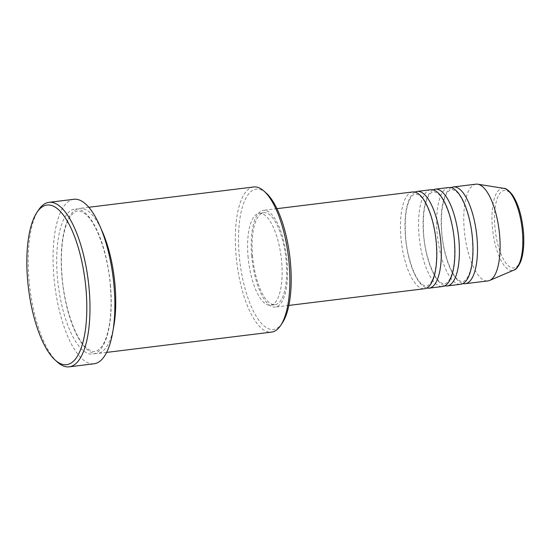 <?xml version="1.0" encoding="UTF-8"?>
<svg xmlns="http://www.w3.org/2000/svg" width="551" height="551" viewBox="0 0 551 551"><rect width="100%" height="100%" fill="white"/><g stroke="black" fill="none" stroke-linecap="round" stroke-linejoin="round"><path stroke-width="0.41" stroke-dasharray="2.75 2.07" d="M412.671 191.962A48.743 17.308 -97 0 0 400.88 236.964A48.743 17.308 -97 0 0 424.58 288.717M414.979 192.099A48.743 17.308 -97 0 0 405.405 236.407A48.743 17.308 -97 0 0 426.784 288.015M430.758 189.737A48.743 17.308 -97 0 0 418.974 234.733A48.743 17.308 -97 0 0 442.667 286.486M433.072 189.875A48.743 17.308 -97 0 0 423.492 234.182A48.743 17.308 -97 0 0 444.877 285.79M448.851 187.505A48.743 17.308 -97 0 0 437.06 232.508A48.743 17.308 -97 0 0 460.76 284.261M451.159 187.65A48.743 17.308 -97 0 0 441.585 231.95A48.743 17.308 -97 0 0 462.964 283.565M282.312 322.989A70.68 25.098 83 0 1 239.134 254.369A70.68 25.098 83 0 1 266.333 193.208M253.667 186.975A73.111 25.966 -97 0 0 235.986 254.479A73.111 25.966 -97 0 0 271.533 332.108M57.359 362.035A82.864 29.423 83 0 1 28.927 278.854A82.864 29.423 83 0 1 38.632 209.876M100.929 228.52A73.111 25.966 -97 0 0 79.551 208.409A73.111 25.966 -97 0 0 61.87 275.906A73.111 25.966 -97 0 0 97.417 353.542A73.111 25.966 -97 0 0 113.279 328.844M251.642 255.333A48.743 17.308 -97 0 0 275.335 307.086A48.743 17.308 -97 0 0 287.126 262.083A48.743 17.308 -97 0 0 263.426 210.33A48.743 17.308 -97 0 0 251.642 255.333M252.523 255.499A46.305 16.44 -97 0 0 275.039 304.669A46.305 16.44 -97 0 0 286.238 261.911A46.305 16.44 -97 0 0 263.722 212.748A46.305 16.44 -97 0 0 252.523 255.499M248.005 256.057A46.305 16.44 -97 0 0 270.513 305.22A46.305 16.44 -97 0 0 281.713 262.469A46.305 16.44 -97 0 0 259.204 213.306A46.305 16.44 -97 0 0 248.005 256.057M73.841 199.29A82.864 29.423 -97 0 0 53.798 275.789A82.864 29.423 -97 0 0 94.083 363.77M475.981 184.165A48.743 17.308 -97 0 0 464.197 229.168A48.743 17.308 -97 0 0 487.89 280.92M523.285 231.909A39.038 13.865 83 0 1 512.251 267.889A39.038 13.865 83 0 1 494.86 226.502A39.038 13.865 83 0 1 505.894 190.515A39.038 13.865 83 0 1 523.285 231.909M503.848 188.359A41.387 14.698 -97 0 0 492.332 226.544A41.387 14.698 -97 0 0 513.911 270.093M110.572 286.596A73.111 25.966 -97 0 0 78.001 209.07A73.111 25.966 -97 0 0 57.345 276.464A73.111 25.966 -97 0 0 89.916 353.99A73.111 25.966 -97 0 0 110.572 286.596M436.199 243.632C434.587 220.297 425.303 198.718 419.407 195.598C417.114 194.207 415.723 193.704 415.227 194.104C414.676 193.814 413.436 194.655 411.501 196.611C406.369 203.794 404.393 217.087 405.57 236.482C407.182 259.824 416.466 281.403 422.355 284.523C424.656 285.914 426.047 286.41 426.543 286.017C427.094 286.3 428.334 285.466 430.269 283.51C435.4 276.326 437.377 263.034 436.199 243.632M454.286 241.407C452.674 218.072 443.397 196.487 437.501 193.373C435.207 191.982 433.809 191.479 433.32 191.872C432.769 191.59 431.523 192.43 429.587 194.386C424.456 201.57 422.479 214.856 423.657 234.258C425.276 257.599 434.553 279.178 440.449 282.291C442.742 283.689 444.14 284.185 444.629 283.793C445.18 284.075 446.427 283.242 448.362 281.279C453.494 274.102 455.47 260.809 454.286 241.407M472.379 239.182C470.768 215.84 461.483 194.262 455.587 191.142C453.294 189.751 451.903 189.255 451.407 189.647C450.856 189.365 449.616 190.198 447.681 192.161C442.549 199.338 440.573 212.631 441.75 232.033C443.362 255.368 452.647 276.946 458.535 280.066C460.836 281.458 462.227 281.96 462.723 281.568C463.274 281.85 464.514 281.01 466.449 279.054C471.58 271.87 473.557 258.584 472.379 239.182M110.407 286.513C108.051 253.804 95.943 221.66 85.302 214.029C81.279 211.364 78.703 210.392 77.588 211.102C76.369 210.64 74.096 212.238 70.755 215.889C67.477 220.338 64.977 227.301 63.255 236.778C61.278 248.287 60.872 261.353 62.036 275.989C64.398 308.698 76.499 340.842 87.141 348.473C91.163 351.139 93.739 352.11 94.855 351.4C96.074 351.862 98.354 350.264 101.694 346.613C104.966 342.164 107.466 335.201 109.188 325.724C111.164 314.215 111.571 301.149 110.407 286.513M288.855 305.419L275.335 307.086M275.039 304.669L270.513 305.22M106.639 352.406L97.417 353.542M88.773 207.272L79.551 208.409M263.722 212.748L259.204 213.306M276.946 208.664L263.426 210.33"/><path stroke-width="0.83" d="M288.855 305.419L424.58 288.717A48.743 17.308 -97 0 0 436.364 243.714A48.743 17.308 -97 0 0 412.671 191.962L276.946 208.664M426.784 288.015A48.743 17.308 -97 0 0 429.098 288.159A48.743 17.308 -97 0 0 440.89 243.156A48.743 17.308 -97 0 0 417.19 191.404A48.743 17.308 -97 0 0 414.979 192.099M429.098 288.159L442.667 286.486A48.743 17.308 -97 0 0 454.458 241.49A48.743 17.308 -97 0 0 430.758 189.737L417.19 191.404M444.877 285.79A48.743 17.308 -97 0 0 447.192 285.935A48.743 17.308 -97 0 0 458.976 240.932A48.743 17.308 -97 0 0 435.283 189.179A48.743 17.308 -97 0 0 433.072 189.875M447.192 285.935L460.76 284.261A48.743 17.308 -97 0 0 472.544 239.258A48.743 17.308 -97 0 0 448.851 187.505L435.283 189.179M462.964 283.565A48.743 17.308 -97 0 0 465.278 283.703A48.743 17.308 -97 0 0 477.07 238.707A48.743 17.308 -97 0 0 453.37 186.947A48.743 17.308 -97 0 0 451.159 187.65M264.122 191.211L266.333 193.208A70.68 25.098 83 0 1 290.584 264.156A70.68 25.098 83 0 1 282.312 322.989L280.652 325.462A73.111 25.966 -97 0 0 289.213 264.604A73.111 25.966 -97 0 0 264.122 191.211A73.111 25.966 -97 0 0 253.667 186.975L88.773 207.272M106.639 352.406L271.533 332.108A73.111 25.966 -97 0 0 280.652 325.462M27.55 279.302A80.425 28.562 -97 0 0 55.148 360.037A80.425 28.562 -97 0 0 86.101 290.439A80.425 28.562 -97 0 0 36.972 212.355A80.425 28.562 -97 0 0 27.55 279.302M36.972 212.355L38.632 209.876A82.864 29.423 83 0 1 48.963 202.348A82.864 29.423 83 0 1 89.248 290.329A82.864 29.423 83 0 1 69.212 366.835A82.864 29.423 83 0 1 57.359 362.035L55.148 360.037M113.279 328.844A73.111 25.966 -97 0 0 115.097 286.038A73.111 25.966 -97 0 0 100.929 228.52M69.212 366.835L94.083 363.77A82.864 29.423 -97 0 0 114.126 287.271A82.864 29.423 -97 0 0 73.841 199.29L48.963 202.348M465.278 283.703L487.89 280.92A48.743 17.308 -97 0 0 489.612 280.459A48.743 17.308 -97 0 0 499.681 235.918A48.743 17.308 -97 0 0 477.765 184.206A48.743 17.308 -97 0 0 475.981 184.165L453.37 186.947M503.848 188.359C505.825 188.139 508.669 190.288 512.402 194.806C518.284 203.746 521.962 216.137 523.45 231.985C524.394 244.251 523.443 254.211 520.599 261.877C518.147 267.035 515.915 269.77 513.911 270.093A41.387 14.698 -97 0 0 522.465 232.281A41.387 14.698 -97 0 0 503.848 188.359L477.765 184.206M513.911 270.093L489.612 280.459"/></g></svg>

